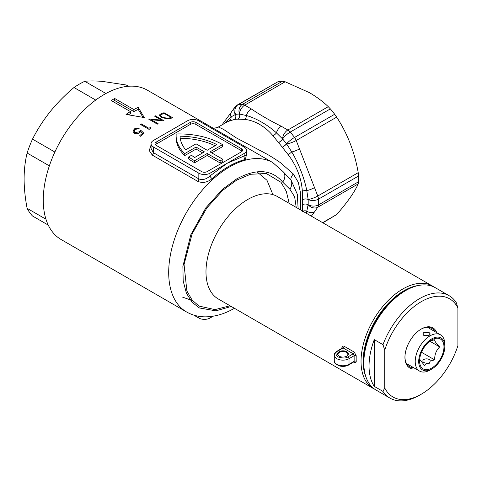 <?xml version="1.0" encoding="UTF-8"?>
<svg xmlns="http://www.w3.org/2000/svg" width="482" height="482" viewBox="0 0 482 482"><rect width="100%" height="100%" fill="white"/><g stroke="black" fill="none" stroke-linecap="round" stroke-linejoin="round"><path stroke-width="0.72" d="M430.028 370.043A20.943 12.092 -60 0 1 430.022 370.043L431.77 369.037L430.022 370.043A20.943 12.092 -60 0 1 419.557 371.08A20.943 12.092 -60 0 1 416.346 354.3A20.943 12.092 -60 0 1 430.022 335.846A20.943 12.092 -60 0 1 440.494 334.809A20.943 12.092 -60 0 1 444.832 344.395L444.832 346.407A18.479 10.67 -60 0 1 431.77 369.037A18.479 10.67 -60 0 1 418.701 361.494A18.479 10.67 -60 0 1 431.77 338.864A18.479 10.67 -60 0 1 444.832 346.407M429.155 335.345L423.925 335.611L422.847 333.966L423.925 332.327L429.155 332.592L430.239 333.966L429.155 335.345M419.665 359.217L424.6 365.681L426.691 363.121A3.693 2.133 180 0 1 423.925 362.5A3.693 2.133 180 0 1 422.847 360.994A3.693 2.133 180 0 1 425.124 359.018A3.693 2.133 180 0 1 429.155 359.482A3.693 2.133 180 0 1 430.239 360.994A3.693 2.133 180 0 1 430.233 361.078L434.662 359.873C434.565 354.577 436.24 350.251 439.686 346.907C436.27 343.533 434.595 341.148 434.662 339.756L430.149 340.931M431.77 339.87A17.25 9.959 -60 0 1 443.964 346.907A17.25 9.959 -60 0 1 431.77 368.031A17.25 9.959 -60 0 1 419.575 360.994A17.25 9.959 -60 0 1 431.77 339.87M426.691 363.121L429.155 363.506L430.233 361.078M429.793 341.196L439.686 346.907M421.503 352.276L434.662 359.873M45.965 219.214L27.119 208.332C25.16 198.126 24.154 188.323 24.1 178.936C24.154 169.61 25.16 160.97 27.119 153.023L49.357 165.862M27.119 208.332A81.307 46.941 120 0 0 32.511 216.002L48.266 225.1M54.87 152.041L32.511 139.129C37.361 129.525 43.266 120.343 50.23 111.583C57.304 102.883 65.227 94.864 73.993 87.519L95.713 100.063M32.511 139.129A81.307 46.941 120 0 0 27.119 153.023M105.913 93.502L84.772 81.295A81.307 46.941 120 0 0 73.993 87.519M84.772 81.295C89.628 80.777 95.532 80.813 102.497 81.41L126.26 85.001L128.429 86.254M415.785 368.905A23.16 13.369 -60 0 1 404.94 357.373A23.16 13.369 -60 0 1 421.316 329.007L421.316 329.007A23.16 13.369 -60 0 1 436.728 332.634M434.734 331.483A22.172 12.803 120 0 0 431.703 328.308A22.172 12.803 120 0 0 420.961 329.212M384.726 387.908A56.665 32.716 120 0 0 421.316 394.186L421.316 394.186A56.665 32.716 120 0 0 457.9 345.666L457.9 307.92L456.159 302.413A59.129 34.138 120 0 0 449.14 295.701A59.129 34.138 120 0 0 419.575 298.629A59.129 34.138 120 0 0 382.985 344.66L384.726 350.167L384.726 387.908L382.985 391.408A59.129 34.138 120 0 0 390.004 398.12A59.129 34.138 120 0 0 419.575 395.192L421.316 394.186L419.575 395.192M429.161 328.26A22.172 12.803 120 0 0 428.558 327.32M363.826 363L363.826 360.994A56.665 32.716 120 0 1 403.892 291.586L405.633 290.58A59.129 34.138 120 0 0 405.633 290.586A59.129 34.138 120 0 0 363.826 363A59.129 34.138 120 0 0 376.068 390.071L390.004 398.12M382.985 391.408L374.273 386.377A59.129 34.138 -60 0 1 374.273 339.629L382.985 344.66M449.14 295.701L435.198 287.652A59.129 34.138 120 0 0 405.633 290.58L403.892 291.586M407.097 364.488A22.172 12.803 120 0 0 408.218 364.537M374.273 386.377L374.273 339.629M404.94 356.963A22.172 12.803 120 0 0 409.531 366.718A22.172 12.803 120 0 0 413.791 367.754M457.9 307.92A56.665 32.716 120 0 0 421.316 301.648A56.665 32.716 120 0 0 384.726 350.167M231.252 306.462L215.864 310.854L199.391 307.956L192.077 302.25L186.413 293.213L183.184 281.018L182.883 266.401L190.794 234.818L205.892 207.784L222.31 189.45L236.644 178.936C256.412 168.284 271.752 169.333 282.663 182.082A9.857 7.826 -37.5 0 0 283.506 172.062A9.857 7.826 -37.5 0 0 283.506 172.056L272.794 162.597L147.353 90.176A86.236 49.785 120 0 0 104.239 94.448A86.236 49.785 120 0 0 47.905 170.435A86.236 49.785 120 0 0 61.124 239.536L186.558 311.956A86.236 49.785 -60 0 1 173.339 242.856A86.236 49.785 -60 0 1 229.673 166.862A86.236 49.785 -60 0 1 272.794 162.597M135.099 129.405L134.261 131.453L135.159 132.526L139.123 131.881L140.557 130.08L144.034 133.309A86.236 49.785 120 0 0 140.563 136.273L139.666 135.755A86.236 49.785 -60 0 1 142.545 133.285L140.714 131.58L139.882 132.514C138.057 133.863 136.219 134.08 134.376 133.177L133.056 131.58L134.249 128.851L139.316 128.164A86.236 49.785 120 0 0 138.545 128.772L135.099 129.405M150.318 127.423L150.703 128.29A86.236 49.785 120 0 0 149.101 129.411L140.395 124.386A86.236 49.785 -60 0 1 141.172 123.832L148.986 128.345A86.236 49.785 -60 0 1 150.318 127.423L150.402 128.495M151.059 148.444L153.366 152.649L198.837 178.9C202.639 180.298 206.356 179.31 209.989 175.936A2.464 0.982 -132.1 0 0 212.207 178.605C207.501 182.437 202.693 183.359 197.777 181.371L152.306 155.12L149.251 150.577L151.059 144.998M142.991 117.325L138.214 109.396L138.214 107.372L144.311 117.578L126.019 114.409A86.236 49.785 -60 0 1 130.375 111.571L111.209 100.509A86.236 49.785 -60 0 1 112.951 99.473A86.236 49.785 -60 0 1 114.692 98.497L114.692 100.509A83.772 48.363 120 0 0 112.927 101.503M302.353 211.526L302.624 204.585A62.829 36.271 -120 0 0 302.624 199.693L302.353 191.143C301.389 178.105 296.677 165.971 288.224 154.734L282.271 147.239A62.829 36.271 -120 0 0 278.602 142.672L272.939 135.719C269.083 131.11 264.648 127.344 259.641 124.422C254.665 121.578 249.676 119.91 244.687 119.403L237.897 119.175A62.829 36.271 -120 0 0 234.228 119.5L227.655 121.639M227.709 121.609L218.37 127.001L223.407 129.309L236.307 137.888L266.299 153.788C269.191 155.246 278.994 161.488 280.922 163.073L293.291 173.966L298.304 182.317L300.352 192.119L300.515 209.893M353.939 361.964L354.137 361.355A1.476 0.898 177.1 0 1 356.228 361.283C356.18 362.597 355.541 362.946 354.3 362.337L353.8 362.048M342.341 347.95A1.476 0.801 2.7 0 0 341.937 347.54C342.16 346.13 342.913 345.714 344.196 346.299L354.3 352.131L356.228 355.788A59.129 34.138 120 0 0 356.228 361.283M374.707 389.209A59.129 34.138 -60 0 1 373.285 388.462A59.129 34.138 -60 0 1 364.217 341.081A59.129 34.138 -60 0 1 402.85 288.971A59.129 34.138 -60 0 1 432.414 286.043A59.129 34.138 -60 0 1 433.776 286.904M365.952 376.978A57.653 33.288 -60 0 1 403.892 290.785A57.653 33.288 -60 0 1 418.804 285.434M282.464 81.247L242.319 104.425A73.915 42.675 -120 0 0 238 104.811A7.393 4.266 -120 0 0 237.132 105.118L278.15 81.633A73.915 42.675 -120 0 1 282.464 81.247L285.163 81.783L309.426 92.658C316.668 96.894 322.946 101.563 328.26 106.667L330.351 108.896A73.915 42.675 -120 0 1 334.671 114.264L336.677 117.132L296.225 140.485A7.393 4.266 -120 0 0 294.526 137.448A73.915 42.675 -120 0 0 290.206 132.074L330.351 108.896M358.222 172.67L358.614 175.978A73.915 42.675 -120 0 1 358.614 181.732L318.469 204.916A73.915 42.675 -120 0 0 318.469 199.156A7.393 4.266 -120 0 0 317.771 196.029L358.222 172.67C354.668 152.192 347.486 133.677 336.677 117.132M358.614 181.732L358.222 183.889L317.771 207.242A7.393 4.266 -120 0 0 318.469 204.916A7.393 4.465 -177.6 0 1 308.137 204.699L306.787 211.14A7.393 5.832 35.1 0 0 314.505 211.893L317.771 207.242A7.393 5.832 -144.9 0 1 308.131 204.766A3.94 2.41 2 0 0 302.618 204.681M322.627 222.66L336.677 214.544C347.402 202.313 354.589 192.095 358.222 183.889M336.677 214.544L322.874 222.805M222.533 144.636L209.989 151.878L222.883 159.319L220.093 160.928L207.2 153.487L194.656 160.729A60.117 34.71 180 0 1 188.715 156.921L191.529 155.294A56.177 32.433 180 0 0 194.692 157.493L204.416 151.878L196.053 147.052L184.751 153.577A60.117 34.71 180 0 1 176.123 135.659A60.117 34.71 180 0 1 176.189 133.972A60.117 34.71 180 0 1 221.624 144.1A60.117 34.71 180 0 1 222.533 144.636L222.533 146.649L211.731 152.884M346.751 351.74A5.423 3.127 0 0 0 339.087 351.74A5.423 3.127 0 0 0 339.087 356.162L339.087 356.162A5.423 3.127 0 0 0 346.751 356.162A5.423 3.127 0 0 0 346.751 351.74M346.57 356.264A4.928 2.844 0 0 0 347.847 354.354A4.928 2.844 0 0 0 346.401 352.342A4.928 2.844 0 0 0 341.033 351.727A4.928 2.844 0 0 0 337.99 354.354A4.928 2.844 0 0 0 339.268 356.264M215.062 145.733A56.177 32.433 0 0 0 180.238 138.226M256.954 171.785L267.01 180.322L272.432 193.469M196.053 143.829L207.2 150.27L216.924 144.654A56.177 32.433 0 0 0 180.069 136.213A56.177 32.433 0 0 0 185.691 149.812L196.053 143.829M353.999 361.783L348.709 364.988A1.476 0.856 -120 0 0 349.016 364.314L354.137 361.355L354.137 355.722L353.264 353.812L347.968 356.867C345.865 358.415 342.497 358.415 337.864 356.867C335.189 354.192 335.189 352.246 337.864 351.035L343.16 347.98L342.359 347.938L335.599 352.137L334.671 353.475L334.291 355.156A8.622 4.977 0 0 0 336.822 358.68A8.622 4.977 0 0 0 349.016 358.68L349.016 364.314A8.622 4.977 180 0 1 336.822 364.314A8.622 4.977 180 0 1 334.291 360.789L334.291 355.156M176.123 135.659L176.123 137.671A60.117 34.71 0 0 0 184.751 155.59L184.751 153.577M184.751 155.59L196.053 149.065L202.675 152.884M196.053 147.052L196.053 149.065M188.715 156.921L188.715 158.933A60.117 34.71 0 0 0 194.656 162.741L207.2 155.499L220.093 162.94L222.883 161.331L222.883 159.319M194.656 160.729L194.656 162.741M207.2 153.487L207.2 155.499M220.093 160.928L220.093 162.94M285.163 81.783L244.711 105.136A7.393 4.266 -120 0 0 242.319 104.425A7.393 5.748 89 0 0 239.434 114.041L246.392 115.529C255.852 118.048 267.926 125.049 276.415 132.863A7.393 4.266 -60 0 1 281.271 126.248C270.474 120.916 260.467 115.138 251.249 108.914A7.393 4.266 120 0 0 246.392 115.529A3.94 2.573 95.7 0 1 244.687 119.403M223.811 123.862L231.029 116.903L235.541 114.391A7.393 5.898 -99.4 0 1 238 104.811L278.15 81.633M334.671 114.264L294.526 137.448A7.393 1.283 142.8 0 0 286.531 143.835L291.773 151.975C298.545 163.169 304.558 178.732 306.787 190.661L308.137 199.506A7.393 4.061 -2.3 0 0 318.469 199.156L358.614 175.978M272.939 135.719A3.94 1.705 -39.8 0 0 276.415 132.863L282.639 138.985A7.393 1.838 -40.5 0 1 290.206 132.074A7.393 4.266 -120 0 0 287.808 130.02L328.26 106.667M347.968 356.867A1.476 0.856 60 0 1 349.016 358.68L354.137 355.722A1.476 0.801 -177.3 0 1 356.228 355.788M242.097 151.276A3.94 2.277 0 0 0 241.349 150.673L195.879 124.416A3.94 2.277 0 0 0 190.306 124.416L156.156 144.136A3.94 2.277 0 0 0 155.409 144.739M229.396 120.771A3.94 3.47 -112.6 0 0 231.029 116.903A7.393 5.832 -144.9 0 1 231.511 111.92L221.997 124.904M302.847 211.243A3.94 2.946 4.4 0 1 306.787 211.14L306.166 213.158M302.353 191.143A3.94 1.482 -3.2 0 1 306.787 190.661A7.393 1.56 -21.2 0 0 314.505 187.6L296.225 140.485A7.393 1.56 158.8 0 1 286.585 143.895A3.94 0.651 -37.6 0 1 282.344 147.329M288.224 154.734L291.773 151.975A7.393 1.56 -21.2 0 0 299.491 148.908M170.544 117.626A86.236 49.785 -60 0 1 171.134 117.463L164.211 113.463A86.236 49.785 120 0 0 163.241 113.74L161.036 114.638L160.59 115.325L162.109 117.198L167.688 118.301L170.544 117.626L170.387 118.445M195.879 122.41A3.94 2.277 0 0 0 190.306 122.41L156.156 142.124A3.94 2.277 0 0 0 154.999 143.732A3.94 2.277 0 0 0 156.156 145.341L201.627 171.592A3.94 2.277 0 0 0 207.2 171.592L241.349 151.878A3.94 2.277 0 0 0 242.5 150.27A3.94 2.277 0 0 0 241.349 148.661L195.879 122.41L195.879 124.416M251.249 108.914L244.711 105.136A7.393 4.266 120 0 0 239.488 114.041A3.94 3.037 -91.3 0 1 237.975 119.168M237.132 105.118L234.776 107.269A7.393 5.832 -144.9 0 0 235.493 114.397A3.94 3.169 -99.2 0 1 234.156 119.512M314.505 187.6L317.771 196.029A7.393 1.56 -21.2 0 1 308.131 199.44A3.94 2.133 -1.9 0 0 302.618 199.596M281.271 126.248L287.808 130.02A7.393 4.266 -60 0 0 282.585 138.924A3.94 1.012 -40 0 1 278.53 142.582M170.971 118.277L171.134 117.463M167.579 118.964L167.688 118.301M162.018 117.861L162.109 117.198M298.105 208.501L297.328 194.294L290.905 179.732L285.693 174.496M282.663 182.082L289.905 189.245A9.857 8.007 -50.3 0 0 290.905 179.732A11.827 4.549 -39.2 0 1 293.291 173.966M187.516 120.795A7.887 4.549 180 0 1 198.662 120.795L244.133 147.052A7.887 4.549 180 0 1 246.447 150.27A7.887 4.549 180 0 1 244.133 153.487L209.989 173.201A7.887 4.549 180 0 1 198.837 173.201L153.366 146.95A7.887 4.549 180 0 1 151.059 143.732A7.887 4.549 180 0 1 153.366 140.515L187.516 120.795M209.989 173.201L209.989 175.936L227.064 163.344L246.447 154.975L246.447 150.27M193.746 315.101L198.837 318.042A7.887 4.549 -0 0 0 209.989 318.042L213.177 316.204M142.57 133.406L143.208 133.99M138.214 109.396A83.772 48.363 120 0 0 133.857 111.571L114.692 100.509M130.375 111.571L130.375 113.583A83.772 48.363 120 0 0 128.453 114.794M133.857 111.571L133.857 109.559A86.236 49.785 -60 0 1 138.214 107.372M114.692 98.497L133.857 109.559M244.133 153.487L244.133 156.222A2.464 1.753 -104.1 0 0 245.404 159.44A86.236 49.785 120 0 0 228.805 166.362A86.236 49.785 120 0 0 212.207 178.605M246.447 154.788L245.404 159.44M164.073 112.746L172.785 117.777A86.236 49.785 120 0 0 171.08 118.247L168.073 118.927L161.337 117.5L159.343 115.023L161.458 113.493A86.236 49.785 -60 0 1 164.073 112.746L163.904 113.547M151.276 119.747L158.132 123.705A86.236 49.785 120 0 0 157.349 124.139L148.637 119.108A86.236 49.785 -60 0 1 148.817 119.012L161.386 120.078L154.541 116.126A86.236 49.785 -60 0 1 155.318 115.782L164.031 120.813A86.236 49.785 120 0 0 163.868 120.886L151.276 119.747L151.258 120.621M161.386 120.078L161.337 120.602M155.318 115.782L155.246 116.53M139.352 132.905L139.123 131.881M140.557 130.08L140.858 131.719M142.545 133.285L142.774 134.358M134.249 128.851L134.514 130.062M135.159 132.526L135.448 133.61M141.172 123.832L141.274 124.892M148.986 128.345L149.095 129.405M289.194 203.362L286.296 191.354L281.03 182.31L266.299 173.508L250.465 174.279L236.644 180.141L222.768 190.294L206.868 207.917L192.113 233.909L184.046 264.51L186.889 290.977L192.125 300.129L199.048 306.076L214.96 309.613L230.065 305.775M432.414 286.043L277.361 196.523A59.129 34.138 120 0 0 247.796 199.452A59.129 34.138 120 0 0 209.164 251.562A59.129 34.138 120 0 0 218.232 298.942L373.285 388.462M341.913 348.197A59.129 34.138 -60 0 1 341.937 347.54M337.864 351.035A1.476 0.856 -120 0 0 337.123 350.962M234.228 119.5A3.94 3.145 -99.4 0 0 235.541 114.391A66.685 38.5 60 0 1 239.434 114.041A3.94 3.067 -91 0 1 237.897 119.175M302.624 199.693A3.94 2.163 -2.3 0 1 308.137 199.506A66.685 38.5 60 0 1 308.137 204.699A3.94 2.38 2.4 0 0 302.624 204.585M278.602 142.672A3.94 0.982 -40.5 0 0 282.639 138.985A66.685 38.5 60 0 1 286.531 143.835A3.94 0.681 -37.2 0 1 282.271 147.239M354.3 352.131A1.476 0.856 120 0 1 353.264 353.812L343.16 347.98A1.476 0.856 120 0 0 344.196 346.299M311.36 216.153L314.505 211.893M354.131 361.892A1.476 0.856 -60 0 1 354.3 362.337M190.306 122.41L190.306 124.416M156.156 142.124L156.156 144.136M241.349 148.661L241.349 150.673M289.905 189.245L294.641 196.843L296.237 207.423M197.777 181.371A2.464 1.422 -60 0 0 198.837 178.9L198.837 173.201M152.306 155.12A2.464 1.422 -60 0 0 153.366 152.649L153.366 146.95M161.458 113.493L161.277 114.481M198.837 316.312L198.837 318.042M209.989 316.626L209.989 318.042M419.557 371.08L406.501 363.548M440.494 334.809L427.444 327.272M186.558 311.956C192.131 315.126 198.229 316.752 204.862 316.849C214.713 316.873 224.624 313.981 234.601 308.173M192.583 300.666L182.57 297.135M348.709 364.988C346.028 366.416 342.997 366.748 339.611 365.983C335.279 364.067 333.508 362.337 334.291 360.789M234.776 107.269L231.511 111.92M160.59 115.325L160.367 116.843M283.506 172.062L285.712 174.514M151.059 148.438L151.059 143.732M218.37 127.001C218.274 127.344 216.858 127.724 214.104 128.146L212.508 127.923M134.689 133.122L134.261 131.453"/></g></svg>
